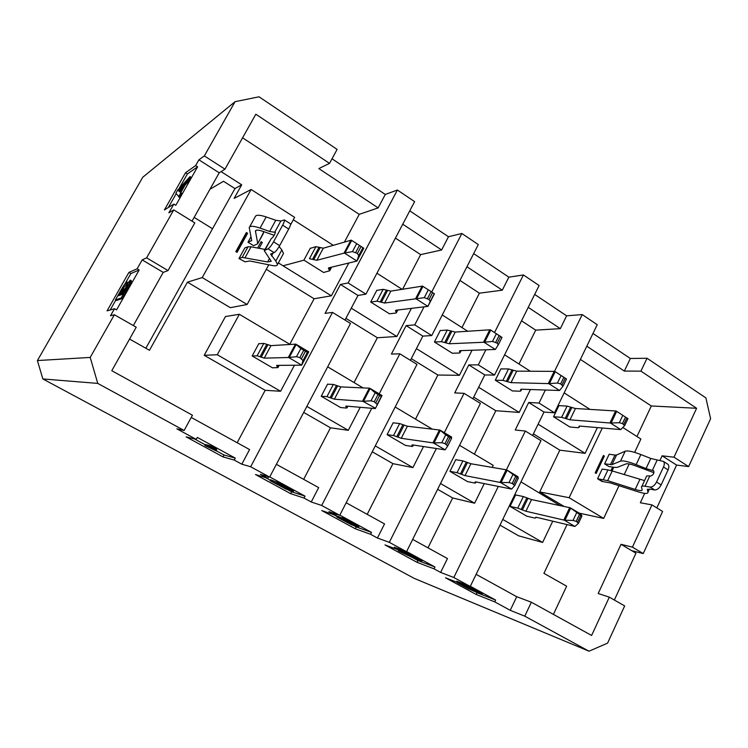 <?xml version="1.0" encoding="UTF-8"?>
<svg xmlns="http://www.w3.org/2000/svg" width="748" height="748" viewBox="0 0 748 748"><rect width="100%" height="100%" fill="white"/><g stroke="black" fill="none" stroke-linecap="round" stroke-linejoin="round"><path stroke-width="1.12" d="M632.425 547.143L651.947 504.9L662.597 511.464L643.233 553.567L631.714 550.659L621.036 544.32L632.425 547.143L643.233 553.567M567.049 524.6L543.927 573.342L566.647 586.189L553.408 614.389M524.75 616.165L589.013 651.199L607.582 643.14L624.674 605.917L609.311 597.156L591.612 635.463L531.361 602.224L516.728 596.717L510.239 610.321L524.75 616.165L531.361 602.224M609.311 597.156L598.194 593.51L621.036 544.32M651.947 504.9L640.325 502.759L644.683 493.381M659.895 460.6L662.111 455.812L673.995 457.196L688.628 466.584L710.6 418.721L705.888 397.908L647.039 358.255L630.349 358.479L624.337 371.073L586.806 346.193M580.383 359.433L651.312 405.968L696.603 408.277L673.995 457.196M651.312 405.968L636.959 436.523M696.603 408.277L640.933 371.139L624.337 371.073M476.121 574.342L516.728 596.717M640.933 371.139L647.039 358.255M630.349 358.479L592.977 333.468M622.925 427.538L640.886 439.039L634.631 452.372M629.199 463.966L624.178 474.671M619.007 485.695L603.655 518.429L579.186 513.128M212.535 228.748L194.153 217.378M129.572 339.05L149.469 350.298L187.449 282.155L202.241 277.573L251.141 189.496L234.124 198.398L241.698 184.803L234.956 188.571L223.502 181.278L209.964 189.253M241.698 184.803L221.081 171.619M234.956 188.571L145.851 348.259M329.513 163.373L337.114 149.404L259.051 96.801L235.059 101.681L204.335 155.921L224.98 169.16L255.835 114.22L329.513 163.373L318.844 168.581L378.142 207.888L385.285 194.452L332.009 158.791M224.98 169.16L219.211 172.797L192.021 221.165M168.019 270.58L194.807 222.885L173.76 209.898L146.608 257.836L168.019 270.58L163.214 272.394L133.322 325.567M184.13 430.483L192.442 415.215L111.789 370.709L136.22 327.213L114.379 314.749L90.199 357.432L97.764 383.406L184.13 430.483L176.846 428.828L196.219 439.375L197.294 437.402L235.274 458.113L234.227 460.067L241.81 464.19L249.589 449.567L191.236 417.431M242.586 137.819L359.236 214.349L378.142 207.888M614.36 600.027L635.959 553.183L631.714 550.659M656.838 507.911L676.594 465.069L662.111 455.812M676.594 465.069L688.628 466.584M146.608 257.836L142.176 259.902L137.127 268.803L139.147 270L116.548 309.896L114.5 308.718L110.508 315.759L114.379 314.749M142.176 259.902L163.214 272.394M204.335 155.921L198.912 159.829L195.658 165.56L197.612 166.804L175.789 205.326L173.807 204.101L168.852 212.843L173.76 209.898M198.912 159.829L219.211 172.797M283.034 265.802L304.127 260.136M344.417 242.081L359.236 214.349M293.319 219.781L333.262 245.307M266.307 269.317L314.113 298.77L331.373 295.806L278.378 262.903M268.766 264.801L247.121 304.501L230.309 307.671L187.449 282.155M237.163 442.723L265.185 390.306L280.603 391.26L217.275 354.73L239.341 314.282L290.028 344.445M239.341 314.282L225.447 316.554L204.223 355.3L265.185 390.306M289.775 344.295L314.113 298.77M204.223 355.3L217.275 354.73M564.151 392.878L589.976 409.38M500.001 525.133L518.607 535.82L542.618 542.431L502.759 519.439M564.132 506.461L539.729 491.932L559.831 450.165L585.104 453.353L538.111 424.172M533.389 433.868L559.831 450.165M520.982 481.88L560.168 505.629M552.744 521.197L542.618 542.431M603.655 518.429L569.125 497.71L539.729 491.932M251.141 189.496L294.637 217.35L290.411 225.111M247.121 304.501L202.241 277.573M569.125 497.71L602.299 428.034M604.356 456.074L603.412 455.485L595.184 472.858L596.137 473.447L604.356 456.074L603.206 455.934M610.985 470.586L612.631 467.079M612.051 470.903L613.771 467.238M601.944 481.432L597.577 478.748L602.159 469.071L607.946 469.912L612.229 470.959L607.657 480.646L635.202 489.454C639.951 490.912 642.261 490.987 642.158 489.697L641.504 487.182C641.279 486.172 642.448 485.863 645.01 486.247L650.096 487.07C652.565 487.098 654.715 485.415 656.538 482.021L661.148 484.919C659.325 488.304 657.174 489.977 654.696 489.94L649.582 489.099L647.357 489.669L647.964 492.165C648.077 493.998 644.739 493.867 637.969 491.773L610.452 482.946L601.944 481.432M667.412 463.956L668.001 464.34C669.123 465.536 669.151 467.397 668.086 469.903L663.504 466.986C664.57 464.48 664.551 462.629 663.439 461.432L650.779 458.449L640.858 454.541C632.92 451.521 627.703 450.408 625.188 451.212L616.558 454.99L612.014 464.62L604.618 463.863L608.956 466.565L614.791 467.388L617.352 467.332L626.029 463.91C627.796 463.414 631.443 464.237 636.969 466.378L653.939 472.699M604.618 463.863L609.171 454.232L614.959 455.065L610.424 464.667M246.812 233.6L246.382 232.516L235.844 251.599L237.079 252.356L247.597 233.283L246.812 233.6L236.611 252.067M246.382 232.516L247.597 233.283M257.621 248.027L261.089 241.707L262.305 242.464L260.856 242.137M259.098 248.308L262.305 242.464M238.986 258.556L245.017 261.819L238.986 258.556L244.839 247.925L248.037 246.784L242.193 257.387L267.616 261.94L271.244 261.267L264.24 250.655L267.98 248.804C269.476 247.999 271.328 245.671 273.544 241.828L282.641 225.176C284.1 222.437 284.679 220.688 284.38 219.931L280.874 221.006L274.712 232.263L269.626 231.478L260.061 228.084C253.535 225.868 249.926 225.709 249.224 227.635L251.693 240.519L247.99 242.212L253.619 245.709L257.695 243.745L263.511 232.563L263.324 231.478M247.99 242.212L250.982 236.779M90.199 357.432L37.4 360.555L142.784 177.229L235.059 101.681M37.4 360.555L42.86 378.946L97.764 383.406M589.013 651.199L414.299 578.4L42.86 378.946M385.285 194.452L397.394 190.029L414.616 201.633L365.922 294.151L357.974 295.441L344.987 320.069M402.62 289.233L420.638 254.629L441.629 249.972L448.473 236.742L409.773 210.843M448.473 236.742L461.871 233.479L478.299 244.549L431.736 335.562L422.854 336.114L410.418 360.33M461.965 327.568L479.403 293.188L502.301 290.177L508.855 277.162L473.671 253.609M508.855 277.162L523.422 274.955L539.112 285.53L494.522 375.066L484.798 374.944L472.895 398.768M518.962 363.996L535.718 330.139L560.327 328.643L566.619 315.824L534.67 294.441M566.619 315.824L582.225 314.581L597.231 324.697L554.492 412.793L544.011 412.064L532.595 435.504M441.629 249.972L402.742 224.194M420.638 254.629L395.43 238.098M376.936 273.226L402.115 289.317M502.301 290.177L466.948 266.746M479.403 293.188L459.945 280.425M442.264 314.983L467.706 331.242M560.327 328.643L528.238 307.372M535.718 330.139L521.534 320.827M504.601 354.823L530.257 371.214M235.274 458.113L223.989 454.99L222.979 456.878L234.227 460.067M196.219 439.375L186.159 436.879L222.979 456.878M223.989 454.99L216.266 450.792M205.242 444.789L194.517 438.954M498.29 486.434L453.812 577.503L470.249 586.46L456.757 581.205L463.236 584.73L463.648 583.889M470.342 586.273L495.634 600.064L494.755 601.888L510.239 610.321M494.755 601.888L476.214 594.482L445.49 577.793L463.236 584.73M453.812 577.503L440.647 572.435L447.454 558.56L412.681 539.402M436.365 448.529L389.315 542.337L406.538 551.725L394.308 547.209L401.078 550.893L384.986 544.909L417.075 562.346L434.055 568.845L440.647 572.435M389.315 542.337L377.431 538.027L384.547 523.909L346.165 502.768M371.747 408.324L321.677 505.47L339.742 515.316L328.905 511.613L336.011 515.475L321.724 510.538L355.281 528.771L370.541 534.278L377.431 538.027M321.677 505.47L311.233 501.983L318.667 487.612L276.367 464.321M269.645 477.102L350.503 323.463L332.514 312.393L250.664 466.752L269.645 477.102L260.351 474.288L267.793 478.346L255.517 474.559L290.654 493.652L304.006 498.056L311.233 501.983M250.664 466.752L241.81 464.19M267.793 478.346L268.616 476.794M269.748 476.906L305.006 496.13L304.006 498.056M303.66 479.346L330.485 427.8L303.688 412.41M330.485 427.8L348.306 430.324L306.848 406.407M305.006 496.13L291.617 491.791L290.654 493.652M291.617 491.791L286.718 489.127M270.355 480.225L265.727 477.701M336.011 515.475L336.628 514.25M339.844 515.129L371.504 532.38L370.541 534.278M367.203 514.344L392.924 463.648L372.261 451.783M392.924 463.648L412.915 467.603L375.272 445.883M371.504 532.38L356.216 526.947L355.281 528.771M356.216 526.947L352.411 524.881M337.161 516.578L333.599 514.643M401.078 550.893L401.583 549.892M406.632 551.538L434.971 566.993L434.055 568.845M427.987 547.826L452.662 497.953L437.617 489.314M452.662 497.953L474.625 503.208L440.507 483.517M434.971 566.993L417.964 560.551L417.075 562.346M417.964 560.551L412.307 557.475M495.634 600.064L477.065 592.715L476.214 594.482M477.065 592.715L475.232 591.715M216.2 450.904L204.868 445.49L205.382 444.536L213.404 446.612L216.724 448.426L216.191 449.398L209.674 447.669L216.2 450.904L216.714 449.941L215.013 449.09M270.121 480.674L287.756 488.612L277.405 482.74L293.123 491.352C288.784 489.538 273.235 481.749 273.628 482.469L286.587 489.388L270.121 480.674L270.617 479.73L276.545 482.114M276.386 482.423L276.891 481.46L277.91 481.777L293.861 490.473L293.366 491.427M349.671 522.562L352.747 524.208L352.28 525.133L336.909 517.055L343.762 520.028L341.705 518.673C340.948 517.551 356.927 525.61 358.526 527.209L355.356 525.648C354.692 524.759 344.407 519.608 345.062 520.402L349.438 523.02L349.755 522.403M336.955 516.98L337.385 516.129L342.051 518.009M341.705 518.673L342.191 517.738C341.434 516.606 357.413 524.666 359.003 526.274L358.947 526.386M413.663 556.25L422.059 560.832L421.601 561.748L420.339 561.271L400.395 551.837L398.273 550.687L398.619 549.986M401.18 550.696L403.378 551.51M398.273 550.687L406.622 553.8L403.172 551.921L403.63 551.005L411.11 554.38L413.85 555.876L413.392 556.802L410.587 555.755L421.601 561.748M463.264 584.655L463.844 584.973M463.713 585.245L464.097 584.45C462.311 582.832 479.505 591.126 482.469 593.463L482.413 593.575M478.486 592.827L478.907 592.818C476.158 590.883 466.191 586.17 466.939 586.984L477.346 592.64L467.958 588.554L457.28 582.739L472.091 590.079L463.657 585.347C461.862 583.749 479.057 592.042 482.03 594.38L478.598 592.584M475.195 591.453L475.494 590.827M477.346 592.64L477.654 592.014M403.172 551.921L404.397 552.379L404.855 551.454M404.397 552.379L407.856 554.268L408.315 553.342M407.856 554.268L410.643 555.306L411.11 554.38M410.643 555.306L413.392 556.802M350.288 522.833L349.821 523.759L352.28 525.133M349.438 523.02L340.312 518.785L349.821 523.759M283.819 487.846L284.175 487.163M286.587 489.388L287.036 488.538M277.405 482.74L277.91 481.777M204.868 445.49L212.881 447.594L213.404 446.612M212.881 447.594L216.191 449.398M409.343 555.287L417.347 559.644L403.649 553.155L409.343 555.287M114.5 308.718L107.058 310.878L128.918 272.394L137.127 268.803M173.807 204.101L164.382 209.954L185.513 172.751L195.658 165.56M110.199 309.962L115.79 300.116M125.084 283.735L130.872 273.534L128.918 272.394M130.872 273.534L139.147 270M168.365 207.486L176.201 193.667M179.155 188.468L187.393 173.947L185.513 172.751M187.393 173.947L197.612 166.804M131.227 280.622L131.358 280.696C131.573 281.538 130.18 284.586 127.169 289.85L122.233 298.574L116.417 300.481L115.416 299.911L120.428 291.075C123.588 285.596 125.701 282.576 126.758 282.005L125.571 285.932L130.358 280.107C130.563 280.949 129.17 283.997 126.16 289.261L121.213 297.985L122.233 298.574M190.983 177.229L188.702 181.259L185.018 185.177L180.857 192.517L181.839 193.377L179.539 197.425L175.902 193.264L177.762 189.992L190.011 176.612L190.983 177.229M121.213 297.985L115.416 299.911M190.011 176.612L187.729 180.642L188.702 181.259M187.729 180.642L184.045 184.569L185.018 185.177M184.045 184.569L179.885 191.909L180.857 192.517M179.885 191.909L181.839 193.377M180.857 192.76L178.557 196.808M124.542 285.923L120.063 295.161L118.278 295.778L124.785 286.073M127.59 284.221L122.822 294.198L120.709 294.936L127.899 284.399M182.746 185.953L179.529 191.61L178.426 190.675L182.746 185.953M127.16 286.344L122.373 294.357M123.672 288.737L119.914 295.208M180.427 190.048L179.614 191.469M179.389 191.273L178.426 190.675M179.576 190.946L178.613 190.347M461.871 233.479L431.699 292.01M424.032 306.886L414.757 324.884L431.736 335.562M339.742 515.316L416.991 364.37L399.843 353.823L379.199 393.859M397.394 190.029L348.119 282.959L365.922 294.151M523.422 274.955L494.531 332.542M485.873 349.821L478.318 364.874L494.522 375.066M406.538 551.725L480.412 403.396L464.05 393.326L444.312 432.69M582.225 314.581L554.502 371.354M545.367 390.045L539.018 403.06L554.492 412.793M470.249 586.46L540.972 440.666L525.348 431.044L506.415 469.809M415.514 419.123L437.889 375.029L459.412 375.309L472.035 350.26M412.915 467.603L423.508 446.575M432.297 429.137L395.168 407.015M464.05 393.326L454.728 392.906L468.809 364.921L478.318 364.874M437.889 375.029L411.288 358.638M459.412 375.309L416.43 348.624M280.603 391.26L294.431 365.258M332.514 312.393L325.062 313.375L340.434 284.446L348.119 282.959M331.373 295.806L348.792 263.062M354.047 382.546L377.366 337.741L345.894 318.349M377.366 337.741L396.87 336.478L351.27 308.167M327.671 366.838L363.004 387.866M396.87 336.478L411.4 308.391M348.306 430.324L360.218 407.314M399.843 353.823L391.41 354.066L406.117 325.623L414.757 324.884M474.354 454.13L495.83 410.727L473.718 397.113M459.534 445.312L493.213 465.35L492.212 467.378M495.83 410.727L519.187 412.429L478.645 387.258M519.187 412.429L530.435 389.53M474.625 503.208L484.246 483.61M525.348 431.044L515.232 430.007L528.724 402.48L539.018 403.06M340.434 284.446L357.974 295.441M406.117 325.623L422.854 336.114M468.809 364.921L484.798 374.944M528.724 402.48L544.011 412.064M585.104 453.353L597.381 427.613M323.678 272.524L303.987 260.173M303.922 260.07L310.373 248.121M272.627 367.904L252.263 356.02M252.198 355.917L258.855 343.575M340.733 407.632L321.313 396.3M321.247 396.197L327.615 384.07M389.549 313.851L370.765 302.07M370.699 301.968L376.87 290.215M405.697 445.528L387.165 434.719M387.099 434.625L393.196 422.704M452.437 353.308L434.495 342.051M434.429 341.958L440.338 330.392M467.743 481.731L450.044 471.399M449.978 471.305L455.812 459.581M512.539 391.017L495.382 380.255M495.326 380.162L500.982 368.783M527.069 516.344L510.136 506.461M510.08 506.368L515.671 494.839M570.032 427.089L553.614 416.795M553.567 416.701L558.999 405.5M515.802 494.98L523.348 496.55L531.548 499.58L570.2 507.77L580.785 514.082L581.925 516.017L578.475 523.348M527.116 516.251L534.764 518.084L536.194 517.251L574.932 526.452L564.301 520.178L525.919 511.249L517.747 508.144L510.258 506.415M559.121 405.64L567.087 406.099L575.446 408.502L616.174 411.007L627.927 418.674L616.174 411.007M570.079 427.005L578.139 427.725L579.934 426.098L620.737 429.595L610.462 423.031L569.985 419.824L561.645 417.347L553.735 416.748M501.123 368.923L508.537 368.932L516.7 371.148L554.736 371.382L565.61 378.394M512.576 390.933L520.103 391.213L521.001 390.774L520.515 389.671L521.412 389.222L559.541 390.493L548.761 383.612L511.006 382.658L502.862 380.367L495.503 380.218M455.953 459.721L462.909 460.89L470.894 463.751L506.639 469.866L517.85 476.663L518.345 478.131L514.717 485.602M467.79 481.637L474.858 483.077L475.625 482.918L474.999 482.067L475.775 481.908L511.623 489.08L500.468 482.497L465.022 475.616L457.056 472.671L450.165 471.362M393.336 422.844L399.638 423.555L407.389 426.229L439.889 430.053L451.558 437.019L451.568 438.328L447.687 446.089M405.743 445.443L412.176 446.444L412.793 446.247L411.896 445.088L412.513 444.892L445.144 449.847L433.429 442.928L401.255 438.3L393.532 435.542L387.296 434.672M440.479 330.541L447.285 330.055L455.233 332.065L490.267 329.793L501.534 337.058M452.484 353.224L459.412 353.028L460.151 352.579L459.44 351.093L460.179 350.634L495.335 349.475L484.012 342.247L449.286 343.762L441.367 341.677L434.616 342.014M377.02 290.364L383.154 289.345L390.849 291.122L422.545 286.101L434.429 293.777L422.545 286.101M389.596 313.767L395.87 313.057L396.459 312.627L395.458 310.654L396.047 310.214L427.875 306.381L415.981 298.779L384.631 303.024L376.964 301.164L370.896 302.033M327.764 384.22L333.337 384.435L340.817 386.903L369.708 388.203L381.985 395.524L375.487 408.277L362.92 401.311L334.393 399.189L326.951 396.636L321.453 396.253M340.779 407.538L346.502 408.062L346.979 407.856L345.726 406.304L346.212 406.099L375.253 408.586M259.014 343.734L263.792 343.397L270.954 345.632L295.815 344.136L308.746 351.841L307.363 352.401L300.864 348.531L295.815 344.136M272.683 367.801L277.966 367.595L276.638 365.389L301.678 365.164L288.691 357.497L264.231 358.133L257.097 355.805L252.403 355.973M310.532 248.28L315.918 246.662L323.332 248.186L351.298 240.145L363.762 248.186L351.298 240.145M323.734 272.431L329.709 270.767L328.372 268.233L328.811 267.84L356.936 261.052L344.417 253.048L316.825 260.295L309.448 258.677L315.918 246.662M657.081 460.254L652.35 470.445L653.593 470.791C654.304 473.362 653.256 475.139 650.442 476.111L649.76 476.009L645.01 486.247M652.35 470.445L646.057 468.575L650.779 458.449M612.014 464.62L620.531 461.123C623 460.394 628.208 461.553 636.137 464.62L646.057 468.575M644.561 480.599L612.229 470.959M641.915 486.294L646.216 477.046C646.01 476.009 647.198 475.663 649.76 476.009M597.577 478.748L607.657 480.646M564.301 520.178L573.015 520.449L576.184 521.356L578.513 523.263L574.932 526.452M581.897 516.111L570.2 507.77M610.462 423.031L619.307 422.723L622.458 423.564L624.664 425.612L620.737 429.595M548.761 383.612L557.456 383.051L560.645 383.892L563.01 386.174L559.541 390.493M563.001 386.211L566.488 379.04L554.736 371.382M500.468 482.497L509.005 482.544L512.212 483.451L514.717 485.564L511.623 489.08M518.299 478.196L506.639 469.866M433.429 442.928L441.759 442.713L445.004 443.629L447.715 445.976L445.144 449.847M451.512 438.375L445.705 434.84L439.889 430.053M484.012 342.247L492.521 341.415L497.214 343.182L498.299 344.791L495.335 349.475M501.973 337.432L490.267 329.793M415.981 298.779L424.275 297.648L429.081 299.462L430.296 301.322L427.875 306.381M362.92 401.311L371.017 400.825L374.299 401.732L377.198 404.49M377.226 404.397L381.312 396.468L375.159 392.803L369.708 388.203M288.691 357.497L296.507 356.703L299.826 357.609L303.024 360.564L301.678 365.164M344.417 253.048L352.458 251.599L357.385 253.45L358.741 255.629L356.936 261.052M363.762 248.186L357.151 260.631M248.037 246.784L251.057 246.812L245.194 257.48M264.932 249.393L251.057 246.812M264.558 250.075L271.346 238.425L265.147 249.748M274.712 232.263L275.358 232.17C274.965 234.367 273.759 236.405 271.72 238.285L271.346 238.425M283.081 254.255L283.492 253.507L281.856 249.916L279.144 246.578M245.017 261.819L249.795 260.968L272.244 265.503C275.47 266.129 277.209 265.811 277.489 264.54L275.797 261.052L281.856 249.916M242.193 257.387L239.351 258.341M274.198 235.311L263.062 231.384C258.462 229.814 255.928 229.711 255.442 231.067L257.686 243.156M668.086 469.903L661.148 484.919M663.504 466.986L656.538 482.021M616.558 454.99L614.959 455.065M290.187 223.633L290.439 223.792C290.748 224.55 290.177 226.298 288.719 229.047L282.641 225.176M273.544 241.828L279.659 245.662L288.719 229.047M279.659 245.662C277.461 249.505 275.601 251.824 274.086 252.609L270.617 254.105L275.797 261.052M263.221 233.675L263.511 232.563M280.874 221.006L275.769 220.286L266.185 216.948C259.649 214.779 256.012 214.685 255.274 216.677L249.58 226.99M126.16 289.261L127.169 289.85M124.252 291.037L123.252 290.458M122.158 291.243L121.167 290.673M523.348 496.55L517.747 508.144M567.087 406.099L561.645 417.347M508.537 368.932L502.862 380.367M462.909 460.89L457.056 472.671M399.638 423.555L393.532 435.542M447.285 330.055L441.367 341.677M383.154 289.345L376.964 301.164M333.337 384.435L326.951 396.636M263.792 343.397L257.097 355.805M653.789 471.016L653.032 470.539M598.176 478.729L602.542 481.413M607.946 469.912L603.393 479.562M526.863 497.813L521.253 509.435M535.886 517.195L535.587 517.822M528.004 498.308L522.385 509.94M531.548 499.58L525.919 511.249M569.696 507.64L563.796 520.038M570.687 508.173L564.992 520.169M570.677 407.071L565.236 418.356M579.233 426.126L578.943 426.734M579.616 426.089L579.12 427.108M571.827 407.52L566.376 418.815M575.446 408.502L569.985 419.824M615.641 410.942L609.938 422.957M616.679 411.344L611.163 422.975M512.034 369.811L506.349 381.284M521.019 389.241L520.636 390.007M521.478 389.222L520.879 390.428M513.175 370.26L507.49 381.732M516.7 371.148L511.006 382.658M554.24 371.335L548.265 383.565M555.222 371.7L549.443 383.528M466.322 462.068L460.459 473.886M475.401 481.852L475.167 482.329M475.831 481.918L475.466 482.656M467.453 462.563L461.6 474.391M470.894 463.751L465.022 475.616M506.162 469.753L499.991 482.385M507.097 470.249L501.132 482.469M402.929 424.649L396.814 436.673M412.466 444.882L412.157 445.481M412.98 444.966L412.522 445.864M404.06 425.135L397.945 437.169M407.389 426.229L401.255 438.3M439.45 429.969L432.98 442.835M440.32 430.427L434.074 442.872M450.679 330.84L444.742 342.5M460.132 350.634L459.637 351.607M460.684 350.616L459.945 352.074M451.82 331.271L445.883 342.939M455.233 332.065L449.286 343.762M489.8 329.774L483.545 342.219M490.725 330.092L484.676 342.135M386.417 290.018L380.218 301.874M396.393 310.177L395.767 311.383M397.095 310.093L396.15 311.907M387.558 290.439L381.349 302.304M390.849 291.122L384.631 303.024M422.106 286.119L415.551 298.779M422.966 286.381L416.627 298.639M434.429 293.777L428.146 305.997M336.507 385.426L330.102 397.665M346.52 406.127L346.137 406.865M347.156 406.183L346.576 407.295M337.629 385.903L331.224 398.151M340.817 386.903L334.393 399.189M369.297 388.147L362.518 401.246M370.11 388.549L363.547 401.227M381.994 395.636L375.487 408.277M266.802 344.276L260.098 356.731M277.386 365.389L276.863 366.361M278.172 365.379L277.396 366.847M267.915 344.744L261.211 357.207M270.954 345.632L264.231 358.133M295.451 344.108L288.335 357.46M296.18 344.463L289.289 357.385M308.7 351.934L301.865 364.809M319.05 247.214L312.561 259.276M329.653 267.644L328.811 269.215M330.541 267.429L329.27 269.794M320.172 247.635L313.683 259.696M323.332 248.186L316.825 260.295M350.906 240.192L344.024 253.086M351.691 240.407L345.034 252.889M251.693 240.145L251.216 241.015M640.858 454.541L636.137 464.62M625.188 451.212L620.531 461.123M639.83 479.533L635.202 489.454M647.609 489.136L647.357 489.669M649.395 489.07L647.964 492.165M650.096 487.07L654.696 489.94M576.615 512.848L573.015 520.449M579.335 514.717L576.184 521.356M580.7 515.531L577.559 522.179M622.794 415.364L619.307 422.723M625.506 417.122L622.458 423.564M626.833 417.982L623.785 424.415M561.103 375.571L557.456 383.051M563.824 377.338L560.645 383.892M565.217 378.236L562.038 384.79M512.773 474.802L509.005 482.544M515.503 476.691L512.212 483.451M516.943 477.542L513.661 484.311M445.705 434.84L441.759 442.713M448.454 436.739L445.004 443.629M449.969 437.636L446.519 444.527M496.345 333.795L492.521 341.415M499.084 335.581L495.746 342.247M500.543 336.525L497.214 343.182M501.992 337.442L498.262 344.912M428.277 289.897L424.275 297.648M431.035 291.692L427.538 298.48M432.578 292.683L429.081 299.462M434.223 293.73L430.24 301.472M375.159 392.803L371.017 400.825M377.918 394.71L374.299 401.732M379.517 395.664L375.898 402.686M300.864 348.531L296.507 356.703M303.632 350.447L299.826 357.609M305.315 351.448L301.509 358.61M307.363 352.401L303.024 360.564M356.665 243.698L352.458 251.599M359.433 245.503L355.758 252.413M361.05 246.55L357.385 253.45M362.92 247.738L358.741 255.629M267.616 261.94L269.617 258.284M273.16 252.908L271.496 255.947M267.98 248.804L274.086 252.609M255.442 231.637L256.181 230.3M269.626 231.478L275.769 220.286M260.061 228.084L266.185 216.948M482.469 593.463L482.03 594.38M359.003 526.274L358.526 527.209M127.814 282.482L127.038 282.024M131.358 280.696L130.358 280.107M535.68 517.971L536.035 517.223M579.186 427.304L579.775 426.089M521.001 390.774L521.758 389.231M475.625 482.918L476.093 481.964M412.793 446.247L413.41 445.032M460.151 352.579L461.151 350.606M396.459 312.627L397.814 310.009M346.979 407.856L347.82 406.239M277.966 367.595L279.154 365.37M329.709 270.767L331.635 267.167M624.627 425.696L627.974 418.609M562.973 386.239L566.507 378.974M514.689 485.63L518.336 478.122M447.687 446.032L451.54 438.319M498.271 344.837L502.002 337.385M430.278 301.36L434.223 293.693M283.492 253.507L277.489 264.54M257.695 243.745L263.502 233.17M255.442 231.067L255.694 230.599M668.001 464.34L663.439 461.432M284.38 219.931L290.439 223.792"/></g></svg>
